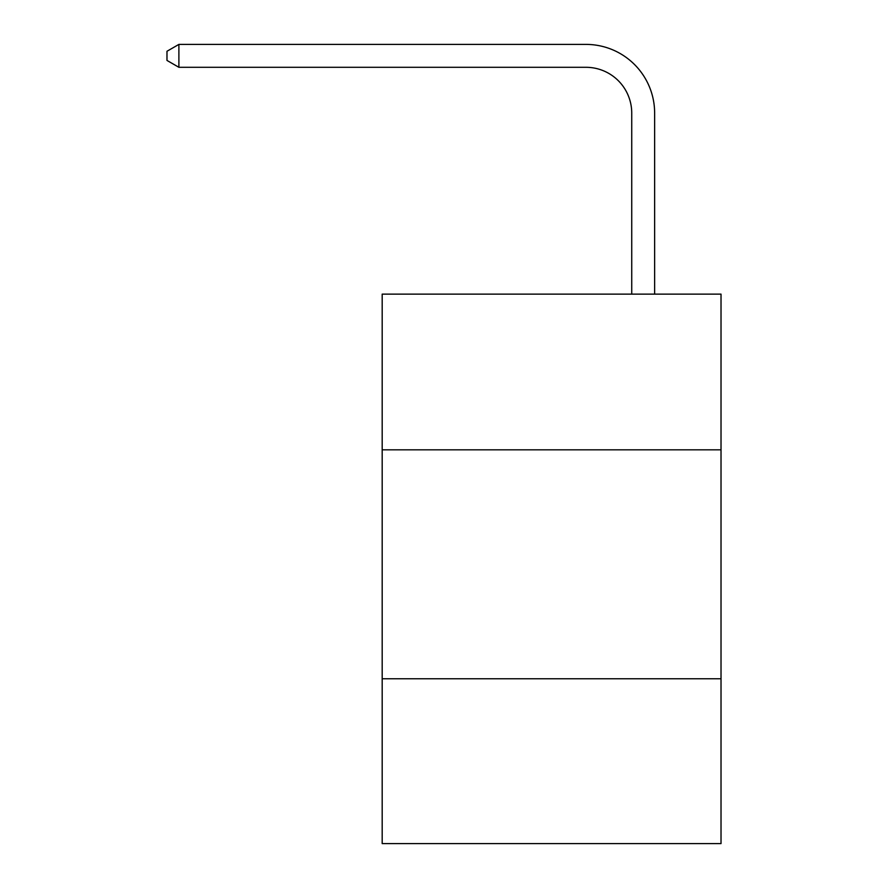 <?xml version="1.0" encoding="UTF-8"?>
<svg xmlns="http://www.w3.org/2000/svg" width="888" height="888" viewBox="0 0 888 888"><rect width="100%" height="100%" fill="white"/><g stroke="black" fill="none" stroke-linecap="round" stroke-linejoin="round"><path stroke-width="1.33" d="M721.023 449.816L721.023 294.128L382.184 294.128L382.184 449.816L721.023 449.816L721.023 843.6L382.184 843.6L382.184 449.816M721.023 678.765L382.184 678.765M631.734 294.128L631.734 113.087A45.788 45.788 0 0 0 585.947 67.299L178.888 67.299L166.977 60.428L166.977 51.271L178.888 44.4L585.947 44.4A68.687 68.687 0 0 1 654.634 113.087L654.634 294.128M631.734 113.087A45.788 45.788 0 0 0 585.947 67.299A45.788 45.788 0 0 1 631.734 113.087A45.788 45.788 0 0 0 585.947 67.299A45.788 45.788 0 0 1 631.734 113.087A45.788 45.788 0 0 0 585.947 67.299A45.788 45.788 0 0 1 631.734 113.087A45.788 45.788 0 0 0 585.947 67.299A45.788 45.788 0 0 1 631.734 113.087A45.788 45.788 0 0 0 585.947 67.299A45.788 45.788 0 0 1 631.734 113.087A45.788 45.788 0 0 0 585.947 67.299A45.788 45.788 0 0 1 631.734 113.087A45.788 45.788 0 0 0 585.947 67.299A45.788 45.788 0 0 1 631.734 113.087A45.788 45.788 0 0 0 585.947 67.299A45.788 45.788 0 0 1 631.734 113.087A45.788 45.788 0 0 0 585.947 67.299A45.788 45.788 0 0 1 631.734 113.087A45.788 45.788 0 0 0 585.947 67.299A45.788 45.788 0 0 1 631.734 113.087A45.788 45.788 0 0 0 585.947 67.299A45.788 45.788 0 0 1 631.734 113.087A45.788 45.788 0 0 0 585.947 67.299A45.788 45.788 0 0 1 631.734 113.087M178.888 44.4L585.947 44.4L178.888 44.4L585.947 44.4L178.888 44.4L585.947 44.4L178.888 44.4L585.947 44.4L178.888 44.4L585.947 44.4L178.888 44.4L585.947 44.4L178.888 44.4L585.947 44.4L178.888 44.4L585.947 44.4L178.888 44.4L585.947 44.4L178.888 44.4L585.947 44.4L178.888 44.4L585.947 44.4L178.888 44.4L585.947 44.4L178.888 44.4L178.888 67.299"/></g></svg>

